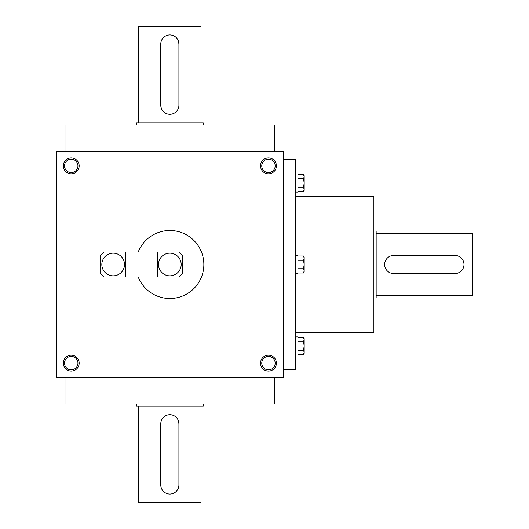 <?xml version="1.0" encoding="UTF-8"?>
<svg xmlns="http://www.w3.org/2000/svg" width="529" height="529" viewBox="0 0 529 529"><rect width="100%" height="100%" fill="white"/><g stroke="black" fill="none" stroke-linecap="round" stroke-linejoin="round"><path stroke-width="0.79" d="M274.703 151.142L274.703 125.069L64.994 125.069L64.994 151.142M283.207 151.142L283.207 377.858L56.491 377.858L56.491 151.142L283.207 151.142M79.158 165.881A7.935 7.935 0 0 1 67.256 172.752A7.935 7.935 0 0 1 67.256 159.004A7.935 7.935 0 0 1 79.158 165.881M276.402 165.881A7.935 7.935 0 0 1 264.5 172.752A7.935 7.935 0 0 1 264.5 159.004A7.935 7.935 0 0 1 276.402 165.881M63.288 363.119A7.935 7.935 0 0 0 75.191 369.996A7.935 7.935 0 0 0 75.191 356.248A7.935 7.935 0 0 0 63.288 363.119M260.533 363.119A7.935 7.935 0 0 0 272.435 369.996A7.935 7.935 0 0 0 272.435 356.248A7.935 7.935 0 0 0 260.533 363.119M261.762 363.119A6.705 6.705 0 0 0 271.82 368.931A6.705 6.705 0 0 0 271.82 357.313A6.705 6.705 0 0 0 261.762 363.119M64.518 363.119A6.705 6.705 0 0 0 74.582 368.931A6.705 6.705 0 0 0 74.582 357.313A6.705 6.705 0 0 0 64.518 363.119M283.207 369.354L295.671 369.354L295.671 159.646L283.207 159.646M295.671 332.516L373.891 332.516L373.891 196.484L295.671 196.484M274.703 377.858L274.703 403.931L64.994 403.931L64.994 377.858M77.935 165.881A6.705 6.705 0 0 1 67.871 171.687A6.705 6.705 0 0 1 67.871 160.069A6.705 6.705 0 0 1 77.935 165.881M275.173 165.881A6.705 6.705 0 0 1 265.115 171.687A6.705 6.705 0 0 1 265.115 160.069A6.705 6.705 0 0 1 275.173 165.881M454.94 255.434L393.728 255.434A9.066 9.066 0 0 0 384.656 264.5A9.066 9.066 0 0 0 393.728 273.566L454.94 273.566A9.066 9.066 0 0 0 464.006 264.5A9.066 9.066 0 0 0 454.94 255.434M376.159 233.329L472.509 233.329L472.509 295.671L376.159 295.671M393.728 255.434L391.09 255.824M454.94 273.566L457.578 273.176M373.891 231.061L376.159 231.061L376.159 297.939L373.891 297.939M297.939 178.762L303.514 178.762L304.175 176.64L303.514 174.51L297.939 174.51M303.514 174.51L304.175 175.648L304.175 190.387L303.514 191.524L304.175 189.402L303.514 187.273L304.175 183.021L303.514 178.762M295.671 173.948L297.939 173.948L297.939 192.087L295.671 192.087M297.939 191.524L303.514 191.524M297.939 187.273L303.514 187.273M297.939 260.248L303.514 260.248L304.175 258.119L303.514 255.99L297.939 255.99M303.514 255.99L304.175 257.134L304.175 271.866L303.514 273.01L304.175 270.881L303.514 268.752L304.175 264.5L303.514 260.248M295.671 255.434L297.939 255.434L297.939 273.566L295.671 273.566M297.939 273.01L303.514 273.01M297.939 268.752L303.514 268.752M297.939 341.727L303.514 341.727L304.175 339.598L303.514 337.476L297.939 337.476M303.514 337.476L304.175 338.613L304.175 353.352L303.514 354.49L304.175 352.36L303.514 350.238L304.175 345.979L303.514 341.727M295.671 336.913L297.939 336.913L297.939 355.052L295.671 355.052M297.939 354.49L303.514 354.49M297.939 350.238L303.514 350.238M160.776 44.019L160.776 105.231A9.066 9.066 0 0 0 169.849 114.304A9.066 9.066 0 0 0 178.914 105.231L178.914 44.019A9.066 9.066 0 0 0 169.849 34.954A9.066 9.066 0 0 0 160.776 44.019M138.671 122.801L138.671 26.45L201.02 26.45L201.02 122.801M160.776 105.231L161.173 107.876M178.914 44.019L178.524 41.381M136.409 125.069L136.409 122.801L203.288 122.801L203.288 125.069M178.914 484.981L178.914 423.769A9.066 9.066 0 0 0 169.849 414.696A9.066 9.066 0 0 0 160.776 423.769L160.776 484.981A9.066 9.066 0 0 0 169.849 494.046A9.066 9.066 0 0 0 178.914 484.981M201.02 406.199L201.02 502.55L138.671 502.55L138.671 406.199M178.914 423.769L178.524 421.124M160.776 484.981L161.173 487.619M203.288 403.931L203.288 406.199L136.409 406.199L136.409 403.931M182.313 273.566L182.313 255.434L178.914 252.029L157.377 252.029L157.377 276.971L178.914 276.971L182.313 273.566M125.638 276.971L104.101 276.971L100.702 273.566L100.702 255.434L104.101 252.029L125.638 252.029L125.638 276.971L157.377 276.971M113.166 275.834A11.334 11.334 0 0 1 103.353 258.833A11.334 11.334 0 0 1 122.986 258.833A11.334 11.334 0 0 1 113.166 275.834M125.638 252.029L157.377 252.029M169.849 275.834A11.334 11.334 0 0 1 160.029 258.833A11.334 11.334 0 0 1 179.662 258.833A11.334 11.334 0 0 1 169.849 275.834M138.208 252.029A34.008 34.008 0 0 1 203.586 268.745A34.008 34.008 0 0 1 138.208 276.971"/></g></svg>
